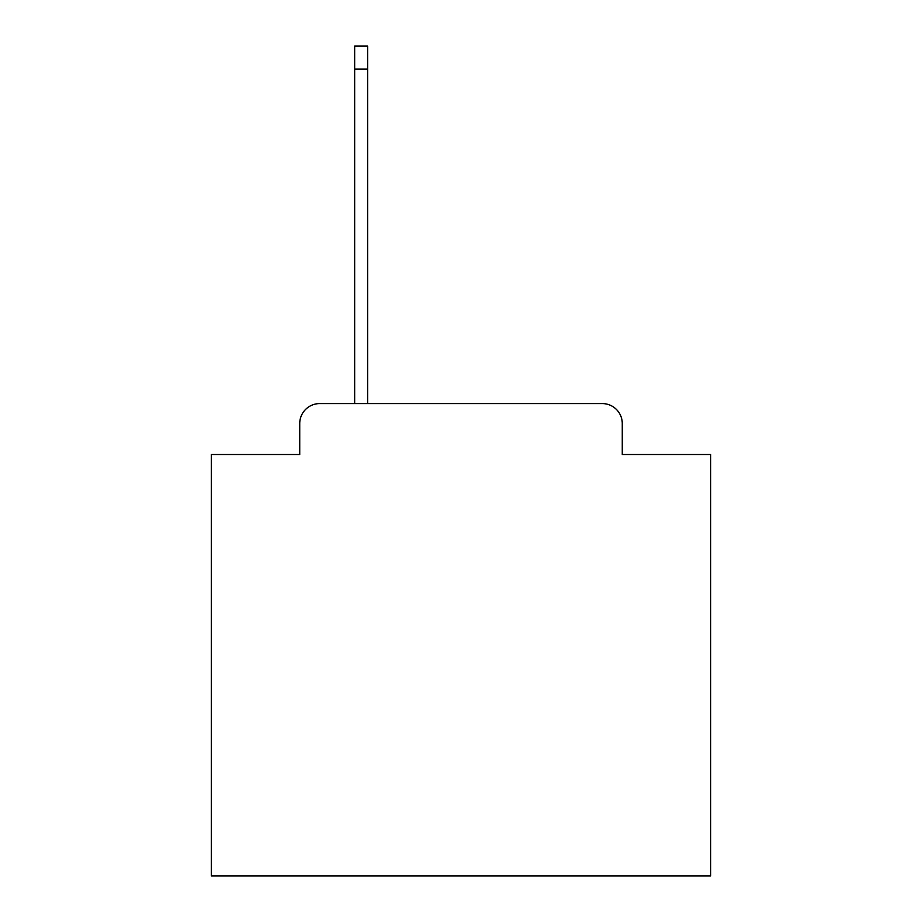 <?xml version="1.0" encoding="UTF-8"?>
<svg xmlns="http://www.w3.org/2000/svg" width="922" height="922" viewBox="0 0 922 922"><rect width="100%" height="100%" fill="white"/><g stroke="black" fill="none" stroke-linecap="round" stroke-linejoin="round"><path stroke-width="1.38" d="M299.731 423.555L299.731 454.511L299.731 423.555A19.973 19.973 0 0 1 319.704 403.582L354.659 403.582L354.659 46.1L367.636 46.1L367.636 403.582L602.297 403.582L319.704 403.582M622.269 454.511L622.269 423.555L622.269 454.511L710.643 454.511L710.643 875.9L211.357 875.9L211.357 454.511L299.731 454.511M622.269 423.555A19.973 19.973 0 0 0 602.297 403.582M354.659 69.069L367.636 69.069"/></g></svg>
